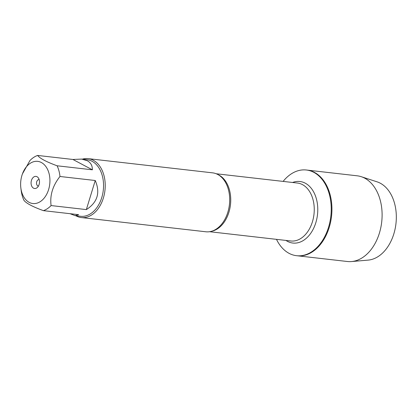 <?xml version="1.0" encoding="UTF-8"?>
<svg xmlns="http://www.w3.org/2000/svg" width="417" height="417" viewBox="0 0 417 417"><rect width="100%" height="100%" fill="white"/><g stroke="black" fill="none" stroke-linecap="round" stroke-linejoin="round"><path stroke-width="0.63" d="M283.117 181.4A43.128 29.576 96.5 0 1 306.349 170A43.128 29.576 96.5 0 1 330.837 216.204A43.128 29.576 96.5 0 1 296.56 255.694A43.128 29.576 96.5 0 1 289.075 253.343A43.128 29.576 96.5 0 1 276.497 239.353M306.349 170L357.213 175.812A43.128 29.576 96.5 0 1 361.226 176.688A43.128 29.576 96.5 0 1 364.703 178.163A43.128 29.576 96.5 0 1 381.341 224.685A43.128 29.576 96.5 0 1 351.531 261.558A43.128 29.576 96.5 0 1 347.429 261.506L297.248 255.772A43.128 29.576 -83.5 0 0 331.525 216.282A43.128 29.576 -83.5 0 0 307.037 170.079A43.128 29.576 96.5 0 1 314.522 172.435A43.128 29.576 96.5 0 1 330.629 221.886A43.128 29.576 96.5 0 1 297.248 255.772L296.56 255.694M81.383 217.559L205.852 231.779A29.659 20.339 -83.5 0 0 216.882 228.662A29.659 20.339 -83.5 0 0 222.626 178.372A29.659 20.339 -83.5 0 0 217.731 174.468A29.659 20.339 -83.5 0 0 212.581 172.847L88.112 158.632A29.659 20.339 96.5 0 1 104.954 190.402A29.659 20.339 96.5 0 1 81.383 217.559A29.659 20.339 96.5 0 1 76.233 215.943A29.659 20.339 96.5 0 1 75.858 215.735M82.321 159.164A29.659 20.339 96.5 0 1 88.112 158.632M39.151 179.571A3.294 2.262 -83.5 0 0 36.613 182.172A3.294 2.262 -83.5 0 0 37.843 185.94A3.294 2.262 -83.5 0 0 38.4 186.118M33.532 188.171A6.099 4.18 96.5 0 1 31.77 179.545A6.099 4.18 96.5 0 1 38.124 177.621A6.099 4.18 96.5 0 1 36.962 187.786A6.099 4.18 96.5 0 1 33.532 188.171M41.372 162.521A21.22 14.553 -83.5 0 0 22.461 173.837A21.22 14.553 -83.5 0 0 20.85 187.947A21.22 14.553 -83.5 0 0 37.421 203.022A21.22 14.553 -83.5 0 0 49.795 183.589A21.22 14.553 -83.5 0 0 41.372 162.521M95.243 180.509L86.35 209.595C97.5 202.422 100.466 192.727 95.243 180.509L59.98 176.485A28.471 19.526 -83.5 0 0 57.113 165.784C46.334 161.848 39.85 158.403 37.65 155.442A28.471 19.526 -83.5 0 0 29.961 160.524L22.461 173.837M70.051 213.692L75.159 215.657L78.662 214.677L43.394 210.648A28.471 19.526 -83.5 0 0 51.088 205.565C49.759 195.375 52.724 185.68 59.98 176.485M20.85 187.947L21.163 190.423A28.471 19.526 -83.5 0 0 23.936 200.306C26.13 203.267 32.62 206.712 43.394 210.648M51.088 205.565L86.35 209.595M92.376 169.813C92.454 165.653 90.75 162.625 87.273 160.717L81.617 159.085L72.918 159.471L92.376 169.813L57.113 165.784M72.918 159.471L37.65 155.442M81.617 159.085L87.122 159.711A28.471 19.526 96.5 0 1 92.063 161.264A28.471 19.526 96.5 0 1 102.697 193.91A28.471 19.526 96.5 0 1 80.658 216.287L75.159 215.657M361.226 176.688L377.072 181.838A39.771 27.277 96.5 0 1 380.273 183.204A39.771 27.277 96.5 0 1 395.624 226.103A39.771 27.277 96.5 0 1 368.133 260.114L351.531 261.558M218.023 174.624A29.164 20 96.5 0 1 230.471 204.742A29.164 20 96.5 0 1 211.549 231.273M209.584 231.706L290.8 240.984A29.164 20 -83.5 0 0 313.985 214.281A29.164 20 -83.5 0 0 297.42 183.037L216.199 173.759M292.578 182.484A30.973 21.241 96.5 0 1 317.613 213.441A30.973 21.241 96.5 0 1 287.49 241.354A30.973 21.241 96.5 0 1 285.958 240.432"/></g></svg>

